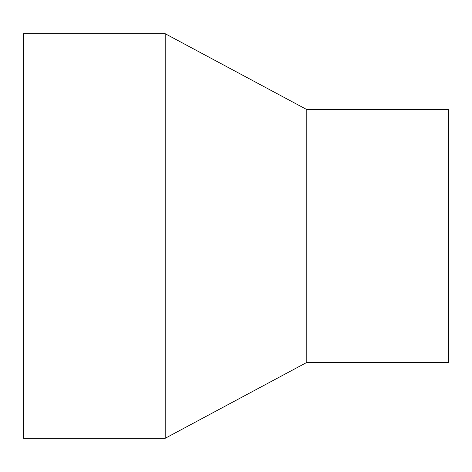 <?xml version="1.0" encoding="UTF-8"?>
<svg xmlns="http://www.w3.org/2000/svg" width="472" height="472" viewBox="0 0 472 472"><rect width="100%" height="100%" fill="white"/><g stroke="black" fill="none" stroke-linecap="round" stroke-linejoin="round"><path stroke-width="0.71" d="M23.6 33.713L23.6 438.287L165.2 438.287L165.2 33.713L23.6 33.713M165.2 33.713L306.8 109.569L306.8 362.431L165.2 438.287M306.8 109.569L448.4 109.569L448.4 362.431L306.8 362.431"/></g></svg>
